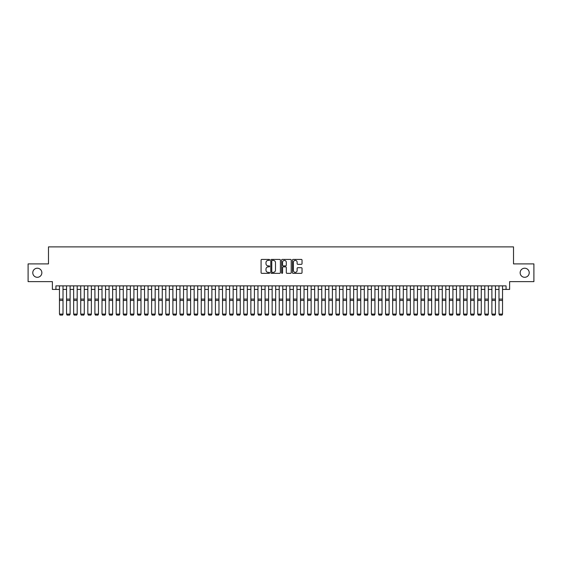 <?xml version="1.0" encoding="UTF-8"?>
<svg xmlns="http://www.w3.org/2000/svg" width="562" height="562" viewBox="0 0 562 562"><rect width="100%" height="100%" fill="white"/><g stroke="black" fill="none" stroke-linecap="round" stroke-linejoin="round"><path stroke-width="0.84" d="M269.655 259.911A0.485 0.485 0 0 0 269.17 259.419L261.78 259.419A0.695 0.695 0 0 0 261.084 260.115L261.084 272.64A0.695 0.695 0 0 0 261.78 273.336L269.17 273.336A0.485 0.485 0 0 0 269.655 272.851A0.485 0.485 0 0 0 269.17 272.366L268.214 272.366A2.227 2.227 0 0 1 265.988 270.139L265.988 269.093A2.227 2.227 0 0 1 268.214 266.866L269.17 266.866A0.485 0.485 0 0 0 269.655 266.381A0.485 0.485 0 0 0 269.17 265.896L268.214 265.896A2.227 2.227 0 0 1 265.988 263.669L265.988 262.623A2.227 2.227 0 0 1 268.214 260.396L269.17 260.396A0.485 0.485 0 0 0 269.655 259.911M520.145 272.76A4.538 4.538 0 0 0 524.683 277.298A4.538 4.538 0 0 0 529.221 272.76A4.538 4.538 0 0 0 524.683 268.222A4.538 4.538 0 0 0 520.145 272.76M32.779 272.76A4.538 4.538 0 0 0 37.317 277.298A4.538 4.538 0 0 0 41.855 272.76A4.538 4.538 0 0 0 37.317 268.222A4.538 4.538 0 0 0 32.779 272.76M301.337 264.33A0.695 0.695 0 0 0 302.033 263.634L302.033 260.115A0.695 0.695 0 0 0 301.337 259.419L293.125 259.419A0.695 0.695 0 0 0 292.43 260.115L292.43 272.64A0.695 0.695 0 0 0 293.125 273.336L301.337 273.336A0.695 0.695 0 0 0 302.033 272.64L302.033 268.397A0.695 0.695 0 0 0 301.337 267.702L297.825 267.702A0.695 0.695 0 0 0 297.129 268.397L297.129 270.505A1.862 1.862 0 0 1 295.268 272.366A1.862 1.862 0 0 1 293.406 270.505L293.406 262.257A1.862 1.862 0 0 1 295.268 260.396A1.862 1.862 0 0 1 297.129 262.257L297.129 263.634A0.695 0.695 0 0 0 297.825 264.33L301.337 264.33M55.926 289.423L55.926 285.875L506.074 285.875L506.074 289.423L509.622 289.423L509.622 281.625L533.9 281.625L533.9 263.901L513.52 263.901L513.52 246.887L48.48 246.887L48.48 263.901L28.1 263.901L28.1 281.625L52.378 281.625L52.378 289.423L59.467 289.423M280.389 260.115A0.695 0.695 0 0 0 279.693 259.419L271.481 259.419A0.695 0.695 0 0 0 270.786 260.115L270.786 272.64A0.695 0.695 0 0 0 271.481 273.336L279.693 273.336A0.695 0.695 0 0 0 280.389 272.64L280.389 260.115M282.307 259.419L290.519 259.419A0.695 0.695 0 0 1 291.214 260.115L291.214 272.64A0.695 0.695 0 0 1 290.519 273.336L286.999 273.336A0.695 0.695 0 0 1 286.304 272.64L286.304 267.561A0.695 0.695 0 0 0 285.608 266.866L283.276 266.866A0.695 0.695 0 0 0 282.581 267.561L282.581 272.851A0.485 0.485 0 0 1 282.096 273.336A0.485 0.485 0 0 1 281.611 272.851L281.611 260.115A0.695 0.695 0 0 1 282.307 259.419M63.014 289.423L66.555 289.423M70.102 289.423L73.65 289.423M77.191 289.423L80.738 289.423M84.279 289.423L87.827 289.423M91.367 289.423L94.915 289.423M98.455 289.423L102.003 289.423M105.551 289.423L109.091 289.423M112.639 289.423L116.179 289.423M119.727 289.423L123.268 289.423M126.815 289.423L130.356 289.423M133.904 289.423L137.451 289.423M140.992 289.423L144.539 289.423M148.08 289.423L151.628 289.423M155.168 289.423L158.716 289.423M162.256 289.423L165.804 289.423M169.352 289.423L172.892 289.423M176.44 289.423L179.981 289.423M183.528 289.423L187.069 289.423M190.616 289.423L194.157 289.423M197.705 289.423L201.252 289.423M204.793 289.423L208.34 289.423M211.881 289.423L215.429 289.423M218.969 289.423L222.517 289.423M226.057 289.423L229.605 289.423M233.153 289.423L236.693 289.423M240.241 289.423L243.782 289.423M247.329 289.423L250.87 289.423M254.417 289.423L257.958 289.423M261.506 289.423L265.053 289.423M268.594 289.423L272.141 289.423M275.682 289.423L279.23 289.423M282.77 289.423L286.318 289.423M289.859 289.423L293.406 289.423M296.947 289.423L300.494 289.423M304.042 289.423L307.583 289.423M311.13 289.423L314.671 289.423M318.218 289.423L321.759 289.423M325.307 289.423L328.847 289.423M332.395 289.423L335.943 289.423M339.483 289.423L343.031 289.423M346.571 289.423L350.119 289.423M353.66 289.423L357.207 289.423M360.748 289.423L364.295 289.423M367.843 289.423L371.384 289.423M374.931 289.423L378.472 289.423M382.019 289.423L385.56 289.423M389.108 289.423L392.648 289.423M396.196 289.423L399.744 289.423M403.284 289.423L406.832 289.423M410.372 289.423L413.92 289.423M417.461 289.423L421.008 289.423M424.549 289.423L428.096 289.423M431.644 289.423L435.185 289.423M438.732 289.423L442.273 289.423M445.821 289.423L449.361 289.423M452.909 289.423L456.449 289.423M459.997 289.423L463.545 289.423M467.085 289.423L470.633 289.423M474.173 289.423L477.721 289.423M481.262 289.423L484.809 289.423M488.35 289.423L491.898 289.423M495.445 289.423L498.986 289.423M502.533 289.423L506.074 289.423M272.247 260.396A0.485 0.485 0 0 0 271.762 260.88L271.762 271.875A0.485 0.485 0 0 0 272.247 272.366L273.258 272.366A2.227 2.227 0 0 0 275.485 270.139L275.485 262.623A2.227 2.227 0 0 0 273.258 260.396L272.247 260.396M286.304 262.292A1.862 1.862 0 0 0 284.442 260.431A1.862 1.862 0 0 0 282.581 262.292L282.581 265.201A0.695 0.695 0 0 0 283.276 265.896L285.608 265.896A0.695 0.695 0 0 0 286.304 265.201L286.304 262.292M63.014 285.875L63.014 314.235L62.48 315.113L60.001 315.064L62.48 315.113M60.001 315.113L59.467 314.109L63.014 314.109L62.48 315.064M59.467 285.875L59.467 314.109L60.001 315.064M70.102 285.875L70.102 314.235L69.569 315.113L67.089 315.064L69.569 315.113M67.089 315.113L66.555 314.109L70.102 314.109L69.569 315.064M66.555 285.875L66.555 314.109L67.089 315.064M77.191 285.875L77.191 314.235L76.657 315.113L74.177 315.064L76.657 315.113M74.177 315.113L73.65 314.109L77.191 314.109L76.657 315.064M73.65 285.875L73.65 314.109L74.177 315.064M84.279 285.875L84.279 314.235L83.752 315.113L81.265 315.064L83.752 315.113M81.265 315.113L80.738 314.109L84.279 314.109L83.752 315.064M80.738 285.875L80.738 314.109L81.265 315.064M91.367 285.875L91.367 314.235L90.84 315.113L88.353 315.064L90.84 315.113M88.353 315.113L87.827 314.109L91.367 314.109L90.84 315.064M87.827 285.875L87.827 314.109L88.353 315.064M98.455 285.875L98.455 314.235L97.928 315.113L95.449 315.064L97.928 315.113M95.449 315.113L94.915 314.109L98.455 314.109L97.928 315.064M94.915 285.875L94.915 314.109L95.449 315.064M105.551 285.875L105.551 314.235L105.017 315.113L102.537 315.064L105.017 315.113M102.537 315.113L102.003 314.109L105.551 314.109L105.017 315.064M102.003 285.875L102.003 314.109L102.537 315.064M112.639 285.875L112.639 314.235L112.105 315.113L109.625 315.064L112.105 315.113M109.625 315.113L109.091 314.109L112.639 314.109L112.105 315.064M109.091 285.875L109.091 314.109L109.625 315.064M119.727 285.875L119.727 314.235L119.193 315.113L116.713 315.064L119.193 315.113M116.713 315.113L116.179 314.109L119.727 314.109L119.193 315.064M116.179 285.875L116.179 314.109L116.713 315.064M126.815 285.875L126.815 314.235L126.281 315.113L123.802 315.064L126.281 315.113M123.802 315.113L123.268 314.109L126.815 314.109L126.281 315.064M123.268 285.875L123.268 314.109L123.802 315.064M133.904 285.875L133.904 314.235L133.37 315.113L130.89 315.064L133.37 315.113M130.89 315.113L130.356 314.109L133.904 314.109L133.37 315.064M130.356 285.875L130.356 314.109L130.89 315.064M140.992 285.875L140.992 314.235L140.458 315.113L137.978 315.064L140.458 315.113M137.978 315.113L137.451 314.109L140.992 314.109L140.458 315.064M137.451 285.875L137.451 314.109L137.978 315.064M148.08 285.875L148.08 314.235L147.553 315.113L145.066 315.064L147.553 315.113M145.066 315.113L144.539 314.109L148.08 314.109L147.553 315.064M144.539 285.875L144.539 314.109L145.066 315.064M155.168 285.875L155.168 314.235L154.641 315.113L152.154 315.064L154.641 315.113M152.154 315.113L151.628 314.109L155.168 314.109L154.641 315.064M151.628 285.875L151.628 314.109L152.154 315.064M162.256 285.875L162.256 314.235L161.73 315.113L159.25 315.064L161.73 315.113M159.25 315.113L158.716 314.109L162.256 314.109L161.73 315.064M158.716 285.875L158.716 314.109L159.25 315.064M169.352 285.875L169.352 314.235L168.818 315.113L166.338 315.064L168.818 315.113M166.338 315.113L165.804 314.109L169.352 314.109L168.818 315.064M165.804 285.875L165.804 314.109L166.338 315.064M176.44 285.875L176.44 314.235L175.906 315.113L173.426 315.064L175.906 315.113M173.426 315.113L172.892 314.109L176.44 314.109L175.906 315.064M172.892 285.875L172.892 314.109L173.426 315.064M183.528 285.875L183.528 314.235L182.994 315.113L180.514 315.064L182.994 315.113M180.514 315.113L179.981 314.109L183.528 314.109L182.994 315.064M179.981 285.875L179.981 314.109L180.514 315.064M190.616 285.875L190.616 314.235L190.082 315.113L187.603 315.064L190.082 315.113M187.603 315.113L187.069 314.109L190.616 314.109L190.082 315.064M187.069 285.875L187.069 314.109L187.603 315.064M197.705 285.875L197.705 314.235L197.171 315.113L194.691 315.064L197.171 315.113M194.691 315.113L194.157 314.109L197.705 314.109L197.171 315.064M194.157 285.875L194.157 314.109L194.691 315.064M204.793 285.875L204.793 314.235L204.259 315.113L201.779 315.064L204.259 315.113M201.779 315.113L201.252 314.109L204.793 314.109L204.259 315.064M201.252 285.875L201.252 314.109L201.779 315.064M211.881 285.875L211.881 314.235L211.347 315.113L208.867 315.064L211.347 315.113M208.867 315.113L208.34 314.109L211.881 314.109L211.347 315.064M208.34 285.875L208.34 314.109L208.867 315.064M218.969 285.875L218.969 314.235L218.442 315.113L215.956 315.064L218.442 315.113M215.956 315.113L215.429 314.109L218.969 314.109L218.442 315.064M215.429 285.875L215.429 314.109L215.956 315.064M226.057 285.875L226.057 314.235L225.531 315.113L223.051 315.064L225.531 315.113M223.051 315.113L222.517 314.109L226.057 314.109L225.531 315.064M222.517 285.875L222.517 314.109L223.051 315.064M233.153 285.875L233.153 314.235L232.619 315.113L230.139 315.064L232.619 315.113M230.139 315.113L229.605 314.109L233.153 314.109L232.619 315.064M229.605 285.875L229.605 314.109L230.139 315.064M240.241 285.875L240.241 314.235L239.707 315.113L237.227 315.064L239.707 315.113M237.227 315.113L236.693 314.109L240.241 314.109L239.707 315.064M236.693 285.875L236.693 314.109L237.227 315.064M247.329 285.875L247.329 314.235L246.795 315.113L244.315 315.064L246.795 315.113M244.315 315.113L243.782 314.109L247.329 314.109L246.795 315.064M243.782 285.875L243.782 314.109L244.315 315.064M254.417 285.875L254.417 314.235L253.883 315.113L251.404 315.064L253.883 315.113M251.404 315.113L250.87 314.109L254.417 314.109L253.883 315.064M250.87 285.875L250.87 314.109L251.404 315.064M261.506 285.875L261.506 314.235L260.972 315.113L258.492 315.064L260.972 315.113M258.492 315.113L257.958 314.109L261.506 314.109L260.972 315.064M257.958 285.875L257.958 314.109L258.492 315.064M268.594 285.875L268.594 314.235L268.06 315.113L265.58 315.064L268.06 315.113M265.58 315.113L265.053 314.109L268.594 314.109L268.06 315.064M265.053 285.875L265.053 314.109L265.58 315.064M275.682 285.875L275.682 314.235L275.148 315.113L272.668 315.064L275.148 315.113M272.668 315.113L272.141 314.109L275.682 314.109L275.148 315.064M272.141 285.875L272.141 314.109L272.668 315.064M282.77 285.875L282.77 314.235L282.243 315.113L279.757 315.064L282.243 315.113M279.757 315.113L279.23 314.109L282.77 314.109L282.243 315.064M279.23 285.875L279.23 314.109L279.757 315.064M289.859 285.875L289.859 314.235L289.332 315.113L286.852 315.064L289.332 315.113M286.852 315.113L286.318 314.109L289.859 314.109L289.332 315.064M286.318 285.875L286.318 314.109L286.852 315.064M296.947 285.875L296.947 314.235L296.42 315.113L293.94 315.064L296.42 315.113M293.94 315.113L293.406 314.109L296.947 314.109L296.42 315.064M293.406 285.875L293.406 314.109L293.94 315.064M304.042 285.875L304.042 314.235L303.508 315.113L301.028 315.064L303.508 315.113M301.028 315.113L300.494 314.109L304.042 314.109L303.508 315.064M300.494 285.875L300.494 314.109L301.028 315.064M311.13 285.875L311.13 314.235L310.596 315.113L308.117 315.064L310.596 315.113M308.117 315.113L307.583 314.109L311.13 314.109L310.596 315.064M307.583 285.875L307.583 314.109L308.117 315.064M318.218 285.875L318.218 314.235L317.685 315.113L315.205 315.064L317.685 315.113M315.205 315.113L314.671 314.109L318.218 314.109L317.685 315.064M314.671 285.875L314.671 314.109L315.205 315.064M325.307 285.875L325.307 314.235L324.773 315.113L322.293 315.064L324.773 315.113M322.293 315.113L321.759 314.109L325.307 314.109L324.773 315.064M321.759 285.875L321.759 314.109L322.293 315.064M332.395 285.875L332.395 314.235L331.861 315.113L329.381 315.064L331.861 315.113M329.381 315.113L328.847 314.109L332.395 314.109L331.861 315.064M328.847 285.875L328.847 314.109L329.381 315.064M339.483 285.875L339.483 314.235L338.949 315.113L336.469 315.064L338.949 315.113M336.469 315.113L335.943 314.109L339.483 314.109L338.949 315.064M335.943 285.875L335.943 314.109L336.469 315.064M346.571 285.875L346.571 314.235L346.044 315.113L343.558 315.064L346.044 315.113M343.558 315.113L343.031 314.109L346.571 314.109L346.044 315.064M343.031 285.875L343.031 314.109L343.558 315.064M353.66 285.875L353.66 314.235L353.133 315.113L350.653 315.064L353.133 315.113M350.653 315.113L350.119 314.109L353.66 314.109L353.133 315.064M350.119 285.875L350.119 314.109L350.653 315.064M360.748 285.875L360.748 314.235L360.221 315.113L357.741 315.064L360.221 315.113M357.741 315.113L357.207 314.109L360.748 314.109L360.221 315.064M357.207 285.875L357.207 314.109L357.741 315.064M367.843 285.875L367.843 314.235L367.309 315.113L364.829 315.064L367.309 315.113M364.829 315.113L364.295 314.109L367.843 314.109L367.309 315.064M364.295 285.875L364.295 314.109L364.829 315.064M374.931 285.875L374.931 314.235L374.397 315.113L371.918 315.064L374.397 315.113M371.918 315.113L371.384 314.109L374.931 314.109L374.397 315.064M371.384 285.875L371.384 314.109L371.918 315.064M382.019 285.875L382.019 314.235L381.486 315.113L379.006 315.064L381.486 315.113M379.006 315.113L378.472 314.109L382.019 314.109L381.486 315.064M378.472 285.875L378.472 314.109L379.006 315.064M389.108 285.875L389.108 314.235L388.574 315.113L386.094 315.064L388.574 315.113M386.094 315.113L385.56 314.109L389.108 314.109L388.574 315.064M385.56 285.875L385.56 314.109L386.094 315.064M396.196 285.875L396.196 314.235L395.662 315.113L393.182 315.064L395.662 315.113M393.182 315.113L392.648 314.109L396.196 314.109L395.662 315.064M392.648 285.875L392.648 314.109L393.182 315.064M403.284 285.875L403.284 314.235L402.75 315.113L400.27 315.064L402.75 315.113M400.27 315.113L399.744 314.109L403.284 314.109L402.75 315.064M399.744 285.875L399.744 314.109L400.27 315.064M410.372 285.875L410.372 314.235L409.846 315.113L407.359 315.064L409.846 315.113M407.359 315.113L406.832 314.109L410.372 314.109L409.846 315.064M406.832 285.875L406.832 314.109L407.359 315.064M417.461 285.875L417.461 314.235L416.934 315.113L414.447 315.064L416.934 315.113M414.447 315.113L413.92 314.109L417.461 314.109L416.934 315.064M413.92 285.875L413.92 314.109L414.447 315.064M424.549 285.875L424.549 314.235L424.022 315.113L421.542 315.064L424.022 315.113M421.542 315.113L421.008 314.109L424.549 314.109L424.022 315.064M421.008 285.875L421.008 314.109L421.542 315.064M431.644 285.875L431.644 314.235L431.11 315.113L428.63 315.064L431.11 315.113M428.63 315.113L428.096 314.109L431.644 314.109L431.11 315.064M428.096 285.875L428.096 314.109L428.63 315.064M438.732 285.875L438.732 314.235L438.198 315.113L435.719 315.064L438.198 315.113M435.719 315.113L435.185 314.109L438.732 314.109L438.198 315.064M435.185 285.875L435.185 314.109L435.719 315.064M445.821 285.875L445.821 314.235L445.287 315.113L442.807 315.064L445.287 315.113M442.807 315.113L442.273 314.109L445.821 314.109L445.287 315.064M442.273 285.875L442.273 314.109L442.807 315.064M452.909 285.875L452.909 314.235L452.375 315.113L449.895 315.064L452.375 315.113M449.895 315.113L449.361 314.109L452.909 314.109L452.375 315.064M449.361 285.875L449.361 314.109L449.895 315.064M459.997 285.875L459.997 314.235L459.463 315.113L456.983 315.064L459.463 315.113M456.983 315.113L456.449 314.109L459.997 314.109L459.463 315.064M456.449 285.875L456.449 314.109L456.983 315.064M467.085 285.875L467.085 314.235L466.551 315.113L464.072 315.064L466.551 315.113M464.072 315.113L463.545 314.109L467.085 314.109L466.551 315.064M463.545 285.875L463.545 314.109L464.072 315.064M474.173 285.875L474.173 314.235L473.647 315.113L471.16 315.064L473.647 315.113M471.16 315.113L470.633 314.109L474.173 314.109L473.647 315.064M470.633 285.875L470.633 314.109L471.16 315.064M481.262 285.875L481.262 314.235L480.735 315.113L478.248 315.064L480.735 315.113M478.248 315.113L477.721 314.109L481.262 314.109L480.735 315.064M477.721 285.875L477.721 314.109L478.248 315.064M488.35 285.875L488.35 314.235L487.823 315.113L485.343 315.064L487.823 315.113M485.343 315.113L484.809 314.109L488.35 314.109L487.823 315.064M484.809 285.875L484.809 314.109L485.343 315.064M495.445 285.875L495.445 314.235L494.911 315.113L492.431 315.064L494.911 315.113M492.431 315.113L491.898 314.109L495.445 314.109L494.911 315.064M491.898 285.875L491.898 314.109L492.431 315.064M502.533 285.875L502.533 314.235L501.999 315.113L499.52 315.064L501.999 315.113M499.52 315.113L498.986 314.109L502.533 314.109L501.999 315.064M498.986 285.875L498.986 314.109L499.52 315.064M63.014 299.11L59.467 299.11M63.014 300.452L59.467 300.452M70.102 299.11L66.555 299.11M70.102 300.452L66.555 300.452M77.191 299.11L73.65 299.11M77.191 300.452L73.65 300.452M84.279 299.11L80.738 299.11M84.279 300.452L80.738 300.452M91.367 299.11L87.827 299.11M91.367 300.452L87.827 300.452M98.455 299.11L94.915 299.11M98.455 300.452L94.915 300.452M105.551 299.11L102.003 299.11M105.551 300.452L102.003 300.452M112.639 299.11L109.091 299.11M112.639 300.452L109.091 300.452M119.727 299.11L116.179 299.11M119.727 300.452L116.179 300.452M126.815 299.11L123.268 299.11M126.815 300.452L123.268 300.452M133.904 299.11L130.356 299.11M133.904 300.452L130.356 300.452M140.992 299.11L137.451 299.11M140.992 300.452L137.451 300.452M148.08 299.11L144.539 299.11M148.08 300.452L144.539 300.452M155.168 299.11L151.628 299.11M155.168 300.452L151.628 300.452M162.256 299.11L158.716 299.11M162.256 300.452L158.716 300.452M169.352 299.11L165.804 299.11M169.352 300.452L165.804 300.452M176.44 299.11L172.892 299.11M176.44 300.452L172.892 300.452M183.528 299.11L179.981 299.11M183.528 300.452L179.981 300.452M190.616 299.11L187.069 299.11M190.616 300.452L187.069 300.452M197.705 299.11L194.157 299.11M197.705 300.452L194.157 300.452M204.793 299.11L201.252 299.11M204.793 300.452L201.252 300.452M211.881 299.11L208.34 299.11M211.881 300.452L208.34 300.452M218.969 299.11L215.429 299.11M218.969 300.452L215.429 300.452M226.057 299.11L222.517 299.11M226.057 300.452L222.517 300.452M233.153 299.11L229.605 299.11M233.153 300.452L229.605 300.452M240.241 299.11L236.693 299.11M240.241 300.452L236.693 300.452M247.329 299.11L243.782 299.11M247.329 300.452L243.782 300.452M254.417 299.11L250.87 299.11M254.417 300.452L250.87 300.452M261.506 299.11L257.958 299.11M261.506 300.452L257.958 300.452M268.594 299.11L265.053 299.11M268.594 300.452L265.053 300.452M275.682 299.11L272.141 299.11M275.682 300.452L272.141 300.452M282.77 299.11L279.23 299.11M282.77 300.452L279.23 300.452M289.859 299.11L286.318 299.11M289.859 300.452L286.318 300.452M296.947 299.11L293.406 299.11M296.947 300.452L293.406 300.452M304.042 299.11L300.494 299.11M304.042 300.452L300.494 300.452M311.13 299.11L307.583 299.11M311.13 300.452L307.583 300.452M318.218 299.11L314.671 299.11M318.218 300.452L314.671 300.452M325.307 299.11L321.759 299.11M325.307 300.452L321.759 300.452M332.395 299.11L328.847 299.11M332.395 300.452L328.847 300.452M339.483 299.11L335.943 299.11M339.483 300.452L335.943 300.452M346.571 299.11L343.031 299.11M346.571 300.452L343.031 300.452M353.66 299.11L350.119 299.11M353.66 300.452L350.119 300.452M360.748 299.11L357.207 299.11M360.748 300.452L357.207 300.452M367.843 299.11L364.295 299.11M367.843 300.452L364.295 300.452M374.931 299.11L371.384 299.11M374.931 300.452L371.384 300.452M382.019 299.11L378.472 299.11M382.019 300.452L378.472 300.452M389.108 299.11L385.56 299.11M389.108 300.452L385.56 300.452M396.196 299.11L392.648 299.11M396.196 300.452L392.648 300.452M403.284 299.11L399.744 299.11M403.284 300.452L399.744 300.452M410.372 299.11L406.832 299.11M410.372 300.452L406.832 300.452M417.461 299.11L413.92 299.11M417.461 300.452L413.92 300.452M424.549 299.11L421.008 299.11M424.549 300.452L421.008 300.452M431.644 299.11L428.096 299.11M431.644 300.452L428.096 300.452M438.732 299.11L435.185 299.11M438.732 300.452L435.185 300.452M445.821 299.11L442.273 299.11M445.821 300.452L442.273 300.452M452.909 299.11L449.361 299.11M452.909 300.452L449.361 300.452M459.997 299.11L456.449 299.11M459.997 300.452L456.449 300.452M467.085 299.11L463.545 299.11M467.085 300.452L463.545 300.452M474.173 299.11L470.633 299.11M474.173 300.452L470.633 300.452M481.262 299.11L477.721 299.11M481.262 300.452L477.721 300.452M488.35 299.11L484.809 299.11M488.35 300.452L484.809 300.452M495.445 299.11L491.898 299.11M495.445 300.452L491.898 300.452M502.533 299.11L498.986 299.11M502.533 300.452L498.986 300.452"/></g></svg>
